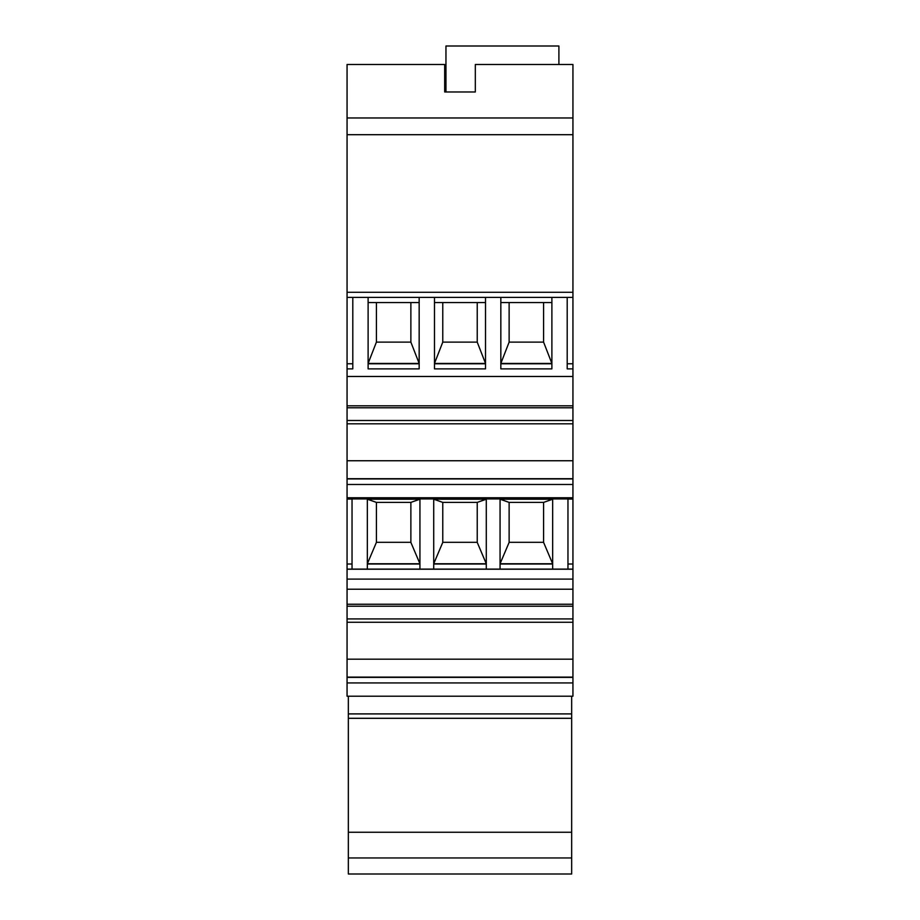<?xml version="1.0" encoding="UTF-8"?>
<svg xmlns="http://www.w3.org/2000/svg" width="920" height="920" viewBox="0 0 920 920"><rect width="100%" height="100%" fill="white"/><g stroke="black" fill="none" stroke-linecap="round" stroke-linejoin="round"><path stroke-width="1.38" d="M572.941 134.699L572.941 64.504L475.318 64.504L475.318 91.977L444.682 91.977L444.682 64.504L347.058 64.504L347.058 134.699L572.941 134.699L572.941 696.21L347.058 696.21L347.058 589.214L572.941 589.214M444.682 79.177L445.959 79.177M572.941 569.112L347.058 569.112L347.058 589.214M347.058 569.112L347.058 134.699M572.941 682.928L347.058 682.928M572.941 677.384L347.058 677.384M347.058 618.93L572.941 618.93M572.941 659.192L347.058 659.192M572.941 622.265L347.058 622.265M347.058 677.131L572.941 677.131M460 498.893L485.518 498.387L434.481 498.387L460 498.893M526.366 498.893L551.885 498.387L500.836 498.387L526.366 498.893M393.633 498.893L419.163 498.387L368.115 498.387L393.633 498.893M433.711 569.112L433.711 498.928L419.934 498.928L419.934 569.112M486.289 499.042L433.711 499.042M500.066 569.112L500.066 498.928L486.289 498.928L486.289 569.112M552.655 499.042L500.066 499.042M567.962 569.112L567.962 498.928L552.655 498.928L552.655 569.112M572.941 499.042L567.962 499.042M352.038 499.042L347.058 499.042M367.344 569.112L367.344 498.928L352.038 498.928L352.038 569.112M419.934 499.042L367.344 499.042M393.633 498.709L377.683 498.398L393.633 498.076L409.595 498.398L393.633 498.709M526.366 498.709L510.404 498.398L526.366 498.076L542.317 498.398L526.366 498.709M572.941 497.766L347.058 497.766M572.941 564.006L567.962 564.006M509.128 502.389L509.128 542.386L500.066 563.753L552.655 563.753L543.593 542.386L543.593 502.389L509.128 502.4L500.066 499.215L552.655 499.215L543.593 502.389M509.128 542.305L543.593 542.305M552.655 564.006L500.066 564.006M352.038 564.006L347.058 564.006M419.934 564.006L367.344 564.006M376.406 502.389L376.406 542.386L367.344 563.753L419.934 563.753L410.872 542.386L410.872 502.389L376.406 502.4L367.344 499.215L419.934 499.215L410.872 502.389M376.406 542.305L410.872 542.305M442.773 502.389L442.773 542.386L433.711 563.753L486.289 563.753L477.227 542.386L477.227 502.389L442.773 502.4L433.711 499.215L486.289 499.215L477.227 502.389M442.773 542.305L477.227 542.305M486.289 564.006L433.711 564.006M347.058 569.227L572.941 569.227M572.941 606.222L347.058 606.222M572.941 604.244L347.058 604.244M572.941 484.483L347.058 484.483M572.941 478.94L347.058 478.94M347.058 420.486L572.941 420.486M572.941 460.747L347.058 460.747M572.941 423.821L347.058 423.821M347.058 478.687L572.941 478.687M572.941 405.8L347.058 405.8M572.941 376.475L347.058 376.475M572.941 407.778L347.058 407.778M572.941 368.874L567.203 368.874L567.203 297.401M500.836 297.401L500.836 368.874L551.885 368.874L551.885 297.401M434.481 297.401L434.481 368.874L485.518 368.874L485.518 297.401M368.115 297.401L368.115 368.874L419.163 368.874L419.163 297.401M347.058 368.874L352.797 368.874L352.797 297.401M347.058 297.401L572.941 297.401M572.941 363.768L567.203 363.768M352.797 363.768L347.058 363.768M368.115 302.565L419.163 302.565M410.872 302.565L410.872 342.125L419.163 363.434L368.115 363.434L376.406 342.125L376.406 302.565M368.115 363.768L419.163 363.768L368.115 363.768M410.872 342.125L376.406 342.125M477.227 302.565L477.227 342.125L485.518 363.434L434.481 363.434L442.773 342.125L442.773 302.565M434.481 363.768L485.518 363.768L434.481 363.768M434.481 302.565L485.518 302.565M477.227 342.125L442.773 342.125M500.836 302.565L551.885 302.565M551.885 363.768L500.836 363.768L551.885 363.768M543.593 302.565L543.593 342.125L551.885 363.434L500.836 363.434L509.128 342.125L509.128 302.565M543.593 342.125L509.128 342.125M347.058 292.295L572.941 292.295M572.941 117.967L347.058 117.967M445.959 91.977L445.959 46L558.9 46L558.9 64.504M571.665 857.946L571.665 874L348.335 874L348.335 718.301L571.665 718.301L571.665 857.946L348.335 857.946M348.335 696.21L348.335 718.301M571.665 696.21L571.665 718.301M571.665 832.255L348.335 832.255M348.335 713.908L571.665 713.908M347.058 579.105L572.941 579.105"/></g></svg>
